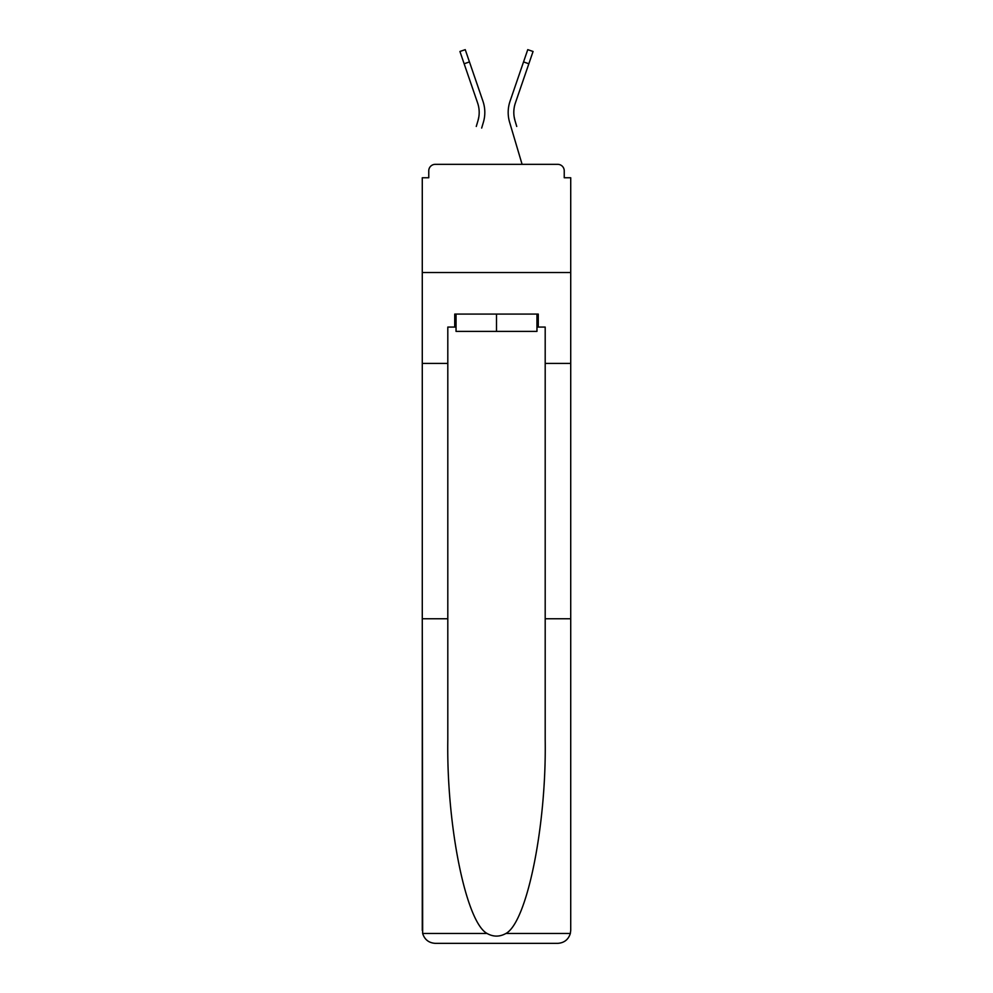 <?xml version="1.0" encoding="UTF-8"?>
<svg xmlns="http://www.w3.org/2000/svg" width="993" height="993" viewBox="0 0 993 993"><rect width="100%" height="100%" fill="white"/><g stroke="black" fill="none" stroke-linecap="round" stroke-linejoin="round"><path stroke-width="1.49" d="M545.194 618.763L570.727 618.763L570.727 930.367L570.727 177.759L564.235 177.759L564.235 170.833A6.492 6.492 0 0 0 557.743 164.341L435.257 164.341A6.492 6.492 0 0 0 428.765 170.833L428.765 177.759L422.273 177.759L422.273 272.529L570.727 272.529L422.273 272.529L422.273 363.413L447.806 363.413L447.806 739.822C446.465 825.828 466.002 922.174 487.079 933.482C493.347 936.97 499.628 936.97 505.921 933.482C526.998 922.174 546.535 825.828 545.194 739.822L545.194 327.069L538.268 327.069L538.268 314.086L454.732 314.086L454.732 327.069L456.035 327.069M564.235 177.759L564.235 170.833M557.743 164.341L530.262 164.341M462.738 164.341L435.257 164.341M428.765 170.833L428.765 177.759M478.849 116.839L477.993 120.65L478.849 116.839M469.466 61.926L464.141 63.763L459.933 51.475L465.245 49.65L482.933 101.162A34.618 34.618 0 0 1 483.392 122.251L481.667 128.06M476.268 126.459L477.993 120.65A28.996 28.996 0 0 0 477.621 102.987A28.996 28.996 0 0 1 479.185 112.408M514.151 116.839L515.007 120.65L514.151 116.839M509.608 122.251L522.095 164.341L509.608 122.251A34.618 34.618 0 0 1 510.067 101.162L527.755 49.65L533.067 51.475L515.379 102.987A28.996 28.996 0 0 0 515.007 120.65L516.732 126.459M536.965 314.086L536.965 331.389L456.035 331.389L456.035 314.086M496.5 314.086L496.5 331.389M447.806 618.763L422.273 618.763L422.658 933.482C424.619 939.614 428.827 942.916 435.257 943.35L468.15 943.35M435.257 943.35L557.743 943.35L435.257 943.35M524.85 943.35L557.743 943.35C564.173 942.916 568.381 939.614 570.342 933.482L570.727 930.367M422.273 930.367L422.273 363.413M570.727 363.413L545.194 363.413M454.732 327.069L447.806 327.069L447.806 363.413M536.965 327.069L538.268 327.069M515.379 102.987A28.996 28.996 0 0 0 513.815 112.408A28.996 28.996 0 0 1 515.379 102.987A28.996 28.996 0 0 0 513.815 112.408A28.996 28.996 0 0 1 515.379 102.987A28.996 28.996 0 0 0 513.815 112.408A28.996 28.996 0 0 1 515.379 102.987A28.996 28.996 0 0 0 513.815 112.408A28.996 28.996 0 0 1 515.379 102.987A28.996 28.996 0 0 0 513.815 112.408A28.996 28.996 0 0 1 515.379 102.987A28.996 28.996 0 0 0 513.815 112.408A28.996 28.996 0 0 1 515.379 102.987A28.996 28.996 0 0 0 513.815 112.408A28.996 28.996 0 0 1 515.379 102.987A28.996 28.996 0 0 0 513.815 112.408A28.996 28.996 0 0 1 515.379 102.987A28.996 28.996 0 0 0 513.815 112.408A28.996 28.996 0 0 1 515.379 102.987A28.996 28.996 0 0 0 513.815 112.408A28.996 28.996 0 0 1 515.379 102.987A28.996 28.996 0 0 0 513.815 112.408A28.996 28.996 0 0 1 515.379 102.987A28.996 28.996 0 0 0 513.815 112.408A28.996 28.996 0 0 1 515.379 102.987A28.996 28.996 0 0 0 513.815 112.408A28.996 28.996 0 0 1 515.379 102.987A28.996 28.996 0 0 0 513.815 112.408A28.996 28.996 0 0 1 515.379 102.987A28.996 28.996 0 0 0 513.815 112.408A28.996 28.996 0 0 1 515.379 102.987A28.996 28.996 0 0 0 513.815 112.408A28.996 28.996 0 0 1 515.379 102.987A28.996 28.996 0 0 0 513.815 112.408A28.996 28.996 0 0 1 515.379 102.987A28.996 28.996 0 0 0 513.815 112.408A28.996 28.996 0 0 1 515.379 102.987A28.996 28.996 0 0 0 513.815 112.408A28.996 28.996 0 0 1 515.379 102.987M482.933 101.162L476.913 83.623M464.141 63.763L477.621 102.987M510.067 101.162L516.087 83.623M422.658 933.482L487.079 933.482M505.921 933.482L570.342 933.482M528.859 63.763L523.534 61.926"/></g></svg>

